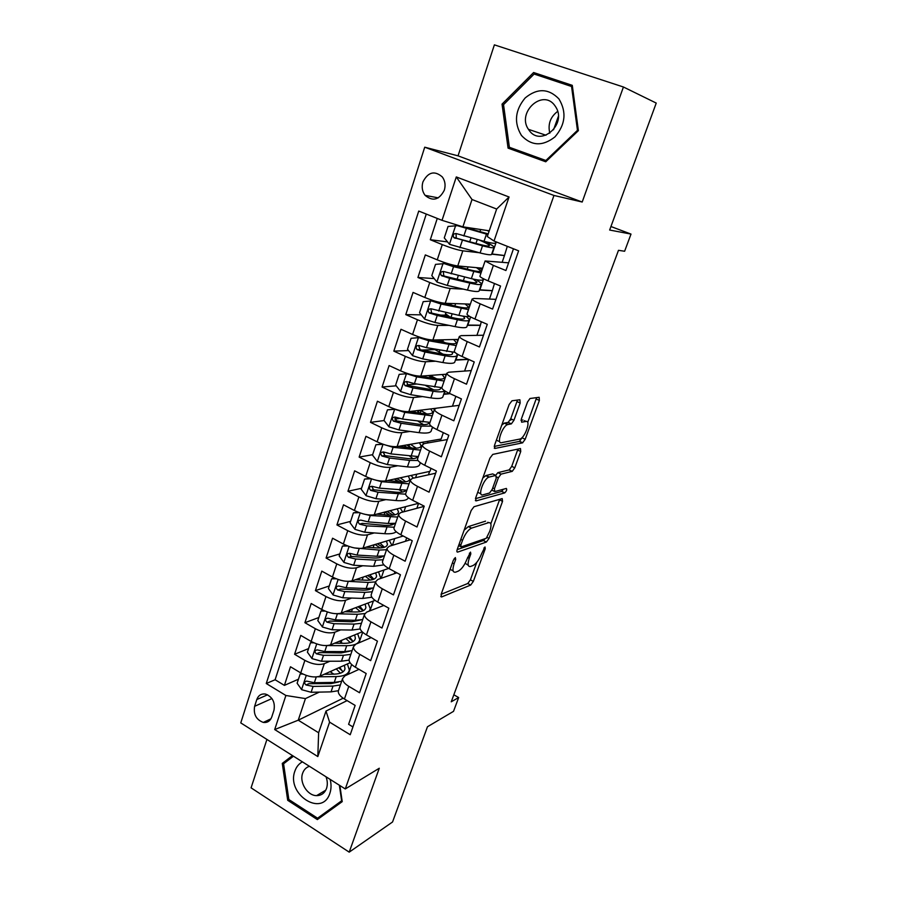 <?xml version="1.0" encoding="UTF-8"?>
<svg xmlns="http://www.w3.org/2000/svg" width="897" height="897" viewBox="0 0 897 897"><rect width="100%" height="100%" fill="white"/><g stroke="black" fill="none" stroke-linecap="round" stroke-linejoin="round"><path stroke-width="1.35" d="M455.34 557.542L453.355 560.233L441.089 594.453L441.559 596.976L470.69 585.057L473.336 581.391L485.255 548.729L484.985 546.946L481.566 553.774C479.088 559.885 476.24 563.809 473.011 565.547L470.555 566.478C467.797 566.926 467.359 564.191 469.243 558.282L470.813 553.931L470.51 552.115L467.012 559.1C464.489 565.345 461.54 569.382 458.165 571.187L455.586 572.163C452.705 572.645 452.211 569.864 454.095 563.832L455.698 559.392L455.34 557.542M422.913 181.934C421.478 187.002 422.207 191.487 425.122 195.367C432.791 201.724 439.194 199.997 444.318 190.209C445.753 185.264 445.103 180.858 442.344 176.978C434.585 170.307 428.104 171.955 422.913 181.934M520.17 403L519.879 399.77L511.996 400.78L509.16 404.48L494.516 445.338L494.897 448.444L522.547 442.849L525.193 439.283L539.377 400.432L539.153 397.293L529.992 398.503L527.514 402.024L521.336 419.078L521.617 422.184L526.124 421.433C531.046 420.222 525.193 437.344 520.137 439.014L501.513 442.692C496.232 444.206 502.062 426.49 507.489 424.629L511.38 423.866L513.947 420.267L520.17 403L516.952 401.553L517.334 400.096M266.925 739.431L251.082 787.835L349.202 852.15L392.55 821.988L427.477 726.749L453.523 711.343L458.659 697.541L451.236 701.802L618.482 250.319L624.626 251.25L631.006 234.083L610.947 226.526M623.426 86.998L494.382 44.85L458.042 155.843L582.198 202.027L623.426 86.998L656.234 103.077L609.657 230.036L631.006 234.083M582.198 202.027L553.965 195.456L345.278 788.956L240.766 722.904L424.73 147.198L553.965 195.456M349.202 852.15L379.274 768.247L345.278 788.956M473.997 506.727L471.16 510.528L457.235 549.401C456.629 551.352 456.797 552.238 457.728 552.081L486.376 542.046L489.022 538.402L502.544 501.345L502.208 498.609L473.997 506.727M475.645 498.014L489.919 458.165L492.767 454.409L520.462 448.556L520.742 451.494L514.788 467.808L512.254 471.351L500.986 474.154L498.384 477.776L494.415 488.742L494.785 491.59L506.323 488.439C507.13 489.493 506.603 490.973 504.753 492.89L476.094 500.896L475.645 498.014M437.265 218.442L430.302 239.734L447.558 241.887M479.099 252.696L462.807 250.835C457.616 250.016 450.776 247.942 442.288 244.612L437.254 259.85L425.324 254.916L417.935 277.487L434.215 278.597M463.424 289.159L450.193 288.442C444.968 287.859 438.162 285.874 429.764 282.499L424.819 297.468L413.046 292.422L405.78 314.623L421.242 314.836M446.538 315.183L440.382 315.094M449.072 325.387L437.792 325.409C432.533 325.062 425.75 323.178 417.464 319.747L412.598 334.469L400.981 329.289L393.828 351.131L408.584 350.57M434.484 349.606L421.422 350.088M435.527 361.211L425.593 361.76C420.301 361.648 413.551 359.854 405.354 356.367L400.567 370.842L389.107 365.561L382.077 387.033L396.205 385.811M416.735 384.039L407.059 384.869M422.543 396.575L413.595 397.517C408.27 397.629 401.553 395.925 393.458 392.381L388.749 406.621L377.424 401.228L370.506 422.352L384.107 420.547M399.647 418.473L394.792 419.123M409.985 431.423L401.8 432.679C396.44 433.027 389.758 431.401 381.752 427.813L377.121 441.817L365.942 436.312L359.136 457.089L372.636 454.701M385.026 452.503L383.288 452.817M397.775 465.767L390.184 467.281C384.802 467.83 378.153 466.294 370.237 462.661L365.673 476.442L354.64 470.835L347.946 491.276L361.536 488.293M385.867 499.607L378.758 501.333C373.354 502.085 366.727 500.627 358.901 496.949L354.416 510.505L343.517 504.798L336.924 524.924L350.615 521.359M374.228 532.93L367.523 534.836C362.085 535.789 355.492 534.399 347.756 530.676L343.349 544.019L332.574 538.222L326.082 558.024L339.851 553.909M362.825 565.738L356.457 567.801C350.996 568.945 344.437 567.644 336.779 563.877L332.439 577.018L321.799 571.12L315.419 590.618L329.266 585.965M351.658 598.064L345.569 600.261C340.086 601.595 333.561 600.351 325.981 596.561L321.709 609.478L311.192 603.502L304.913 622.697L318.839 617.517M340.692 629.885L334.85 632.217C329.345 633.719 322.853 632.553 315.352 628.719L311.147 641.445L300.764 635.39L294.575 654.272L304.89 660.383C312.302 664.251 318.771 665.35 324.299 663.668L329.917 661.235M308.568 648.598L294.575 654.272M352.925 726.929L348.597 724.305L355.145 705.423L344.426 699.021C340.142 696.33 338.091 693.706 338.292 691.127L338.651 690.051M359.002 669.341L344.93 675.822L342.576 678.558C342.407 681.092 344.47 683.693 348.776 686.351L359.54 692.731L366.2 673.535L355.358 667.211C351.007 664.565 348.911 662.008 349.068 659.553L349.415 658.533M371.223 637.61L355.739 644.203L353.429 646.782C353.295 649.193 355.403 651.727 359.775 654.35L370.663 660.641L377.435 641.142L366.458 634.897C362.052 632.295 359.91 629.817 360.011 627.474L360.347 626.498M383.826 605.441L366.705 612.09L364.44 614.49C364.361 616.8 366.525 619.244 370.943 621.834L381.976 628.035L388.85 608.211L377.727 602.066C373.275 599.499 371.078 597.11 371.145 594.879L371.448 593.96M396.855 572.824L377.85 579.462L375.641 581.693C375.596 583.869 377.816 586.234 382.29 588.78L393.458 594.902L400.443 574.753L389.197 568.698C384.678 566.175 382.436 563.865 382.447 561.757L382.739 560.905M410.366 539.759L389.186 546.307L387.011 548.359C387.022 550.422 389.298 552.698 393.828 555.198L405.141 561.219L412.239 540.745L400.847 534.78C396.272 532.302 393.962 530.082 393.929 528.098L394.198 527.313M424.158 506.368L400.69 512.613L398.582 514.486C398.638 516.414 400.959 518.601 405.556 521.067L417.015 526.988L424.225 506.166L412.687 500.313C408.057 497.88 405.691 495.738 405.601 493.899L405.859 493.159M435.65 473.224L412.385 478.381L410.333 480.052C410.434 481.846 412.822 483.943 417.475 486.353L429.08 492.173L436.413 471.015L424.73 465.263C420.031 462.874 417.61 460.834 417.475 459.129L417.699 458.457M447.323 439.552L424.281 443.578L422.274 445.058C422.442 446.706 424.875 448.713 429.596 451.079L441.346 456.786L448.814 435.269L436.974 429.618C432.208 427.286 429.73 425.335 429.54 423.776L429.741 423.171M459.186 405.343L436.368 408.191L434.417 409.469C434.641 410.972 437.142 412.878 441.929 415.199L453.826 420.794L461.417 398.907L449.419 393.379C444.598 391.092 442.064 389.242 441.806 387.829L441.986 387.291M471.239 370.584L448.657 372.221L446.773 373.287C447.042 374.632 449.61 376.448 454.454 378.702L466.518 384.196L474.244 361.928L462.078 356.513C457.19 354.281 454.588 352.543 454.286 351.276L454.443 350.805M483.494 335.243L461.159 335.635L459.331 336.476C459.668 337.687 462.291 339.38 467.214 341.589L479.435 346.96L487.284 324.31L474.962 319.018C470.006 316.843 467.337 315.206 466.967 314.096L467.102 313.703M495.94 299.34L473.874 298.432L472.102 299.049C472.506 300.091 475.197 301.684 480.175 303.836L492.565 309.073L500.56 286.031L488.069 280.862C483.046 278.743 480.31 277.218 479.884 276.287L479.985 275.962M437.254 259.85C445.708 263.191 452.537 265.232 457.739 265.961L482.642 268.192M491.713 254.143L504.462 255.589L502.185 262.171M424.819 297.468C433.173 300.876 439.967 302.816 445.204 303.298L470.387 304.105M479.402 290.034L492.318 290.74L489.448 299.071M412.598 334.469C420.85 337.922 427.611 339.772 432.881 340.019L458.322 339.425M467.315 325.364L480.377 325.342L476.912 335.366M400.567 370.842C408.729 374.352 415.468 376.112 420.771 376.135L446.459 374.195M468.615 359.417L464.59 371.066M455.418 360.123L468.57 359.405M388.749 406.621C396.81 410.187 403.515 411.858 408.853 411.645L435.852 408.281M455.867 396.351L452.469 406.184M443.701 394.344L450.059 393.671M377.121 441.817C385.093 445.428 391.765 447.02 397.124 446.594L441.133 439.025L443.331 432.657M432.175 428.026L433.576 427.802M365.673 476.442C373.556 480.097 380.205 481.599 385.598 480.971L429.966 471.351L431.009 468.346M354.416 510.505C362.22 514.205 368.824 515.629 374.24 514.8L418.563 503.295M343.349 544.019C351.052 547.764 357.634 549.11 363.072 548.089L403.213 536.025M332.439 577.018C340.064 580.785 346.612 582.063 352.084 580.852L388.693 568.418M321.709 609.478C329.255 613.301 335.77 614.501 341.264 613.1L375.047 600.373M311.147 641.445C318.614 645.291 325.095 646.434 330.612 644.853L362.22 631.813M271.769 716.983L273.977 710.2C275.312 702.295 272.531 696.924 265.624 694.099C261.375 693.437 258.426 695.253 256.789 699.548L254.613 706.309C253.324 714.382 256.228 719.753 263.314 722.421C267.362 722.915 270.176 721.098 271.769 716.983M442.03 220.337L456.293 176.933L509.059 196.992L494.012 241.035L487.306 236.528L496.658 209.035L472.013 199.515L462.897 226.829L442.03 220.337L418.742 211.064L266.263 683.514L285.885 695.489L305.451 698.584L319.332 692.103M494.012 241.035L518.623 250.835L350.211 734.733L329.58 722.141L317.818 756.563L274.695 729.553L285.885 695.489M508.599 262.832L485.109 260.971L479.884 276.287M426.277 214.069L275.11 679.747L284.394 685.375L290.482 666.774L300.753 672.907C308.131 676.798 314.589 677.863 320.117 676.114L350.077 662.737M485.109 260.971L493.372 265.411L505.93 270.524L513.476 248.783M315.352 628.719L304.913 622.697M325.981 596.561L315.419 590.618M336.779 563.877L326.082 558.024M347.756 530.676L336.924 524.924M358.901 496.949L347.946 491.276M370.237 462.661L359.136 457.089M381.752 427.813L370.506 422.352M393.458 392.381L382.077 387.033M405.354 356.367L393.828 351.131M417.464 319.747L405.78 314.623M429.764 282.499L417.935 277.487M442.288 244.612L430.302 239.734M462.897 226.829L489.246 230.809M305.451 698.584L298.241 720.19L318.626 732.759L326.003 711.052L329.58 722.141M343.181 698.214L298.241 720.19L274.695 729.553M347.105 700.613L326.003 711.052M458.042 155.843L424.73 147.198M510.797 420.144L511.2 419.011M458.659 697.541L453.837 694.783M504.462 255.589L507.298 246.327M492.318 290.74L494.46 283.508M480.377 325.342L481.274 321.72M440.169 440.797L440.763 439.082M428.43 474.827L429.607 471.43M416.87 508.307L418.596 503.307M405.5 541.272L406.677 537.841M394.299 573.71L394.96 571.804M348.271 674.286L351.624 664.486M298.454 679.208L284.394 685.375M275.11 679.747L266.263 683.514M359.047 642.79L362.668 632.228M370.001 610.812L373.354 601.012M381.124 578.318L383.961 570.032M392.426 545.309L394.725 538.57M403.908 511.761L405.657 506.637M397.797 479.233L398.122 478.247M415.58 477.675L416.769 474.21M408.853 446.549L409.559 444.452M427.443 443.017L428.037 441.279M433.329 427.656L432.32 427.589M420.144 413.169L421.029 410.546M449.756 393.536L443.836 393.951M431.984 378.153L432.5 376.639M444.183 394.119L445.204 391.148M468.268 359.271L455.53 359.787M442.939 354.147L440.517 352.925M455.889 359.944L457.795 354.36M480.074 325.207L467.415 325.073M467.774 325.219L470.611 316.944M492.016 290.617L479.48 289.787M479.85 289.944L483.64 278.866M504.148 255.466L491.758 253.941M492.128 254.086L496.288 241.943M318.626 732.759L317.818 756.563M456.293 176.933L472.013 199.515M509.059 196.992L496.658 209.035M292.478 755.588L282.275 763.403L287.702 800.292L317.359 819.589L342.217 801.638L339.873 785.548M533.614 72.522L502.04 104.142L508.072 148.128L545.746 161.785L578.386 130.648L572.286 85.35L533.614 72.522L540.319 75.46L539.826 75.942M288.935 799.575L287.702 800.292M288.139 760.286L282.275 763.403M572.387 86.112L540.319 75.46M514.833 149.261L514.956 150.147L546.105 161.438M514.956 150.147L508.072 148.128M503.531 104.669L534.13 74.047L571.557 86.493L577.466 130.334L545.869 160.496L509.373 147.276L503.531 104.669L502.04 104.142M450.092 569.337L453.12 570.862M465.139 563.26L468.245 565.278M441.156 594.285L467.752 583.51L470.409 579.843L476.767 562.363M490.816 523.803L499.707 499.326M457.167 549.614L483.393 540.532L485.21 538.626M460.845 545.017L461.193 546.901L486.297 538.256L489.807 531.159C491.735 525.171 491.332 522.334 488.596 522.671L471.407 528.176C468.043 529.925 465.095 533.962 462.549 540.286L460.845 545.017L459.118 544.131M487.789 522.267L488.596 522.671M464.119 530.194L468.312 526.606L485.569 521.146M495.671 475.332L497.88 472.652L509.193 469.893L511.727 466.35L517.95 449.083M475.444 498.654L501.715 491.41L503.385 489.235M489.235 477.047L488.887 477.159C483.405 478.908 477.316 496.803 482.833 494.852L489.571 493.002L492.229 489.336L496.209 478.325L495.839 475.41L489.235 477.047L486.084 475.511L482.833 477.966M477.731 492.206L479.704 493.305M493.372 474.221L495.839 475.41M486.084 475.511L492.711 473.908M501.771 425.111L504.271 423.137L508.184 422.386L510.741 418.798L516.952 401.553M496.445 439.945L498.328 441.201M524.42 420.659L526.124 421.433M520.989 420.323L522.985 419.998M527.716 422.442L536.619 397.618M494.213 446.426L519.453 441.402L522.267 437.4M302.917 674.073L300.192 673.961L297.12 683.234L301.706 689.703L311.136 692.282L331.049 691.867L338.438 690.701M333.83 674.152L330.085 671.662M317.616 676.809L336.229 676.585C344.112 676.316 348.473 674.14 349.337 670.048L347.397 663.937M324.288 674.252L334.088 674.152C340.647 673.939 344.291 672.122 345.009 668.714L344.37 665.282M341.645 681.294L334.256 682.404L314.342 682.718L306.628 681.103C304.229 681.72 304.016 683.021 306.012 684.983L313.098 686.418L333.011 686.07L340.4 684.938M342.475 671.068L338.73 667.805M336.263 668.904L340.423 673.198M338.561 682.045L330.881 683.615L308.904 683.682L306.012 684.983M342.833 671.999L339.761 667.346M300.192 673.961L301.56 673.367M302.401 761.867C298.88 763.751 296.38 766.8 294.922 771.005C285.952 794.193 322.18 817.806 329.872 793.296C331.318 789.001 331.419 784.37 330.163 779.415M309.431 766.307C306.18 767.35 303.926 769.648 302.648 773.214C299.138 782.352 307.424 795.74 316.596 795.628C321.361 795.594 324.669 793.183 326.53 788.418C327.719 784.752 327.551 780.883 326.015 776.791M342.149 801.167L317.56 818.199L288.834 799.507L283.575 763.773L293.465 756.205M339.369 785.234L341.634 800.797L317.56 818.199M521.46 135.469C531.461 146.065 542.629 146.536 554.963 136.893C565.469 124.605 566.769 111.934 558.898 98.872C548.549 88.321 537.314 87.996 525.182 97.93C515.013 110.174 513.768 122.687 521.46 135.469M529.185 130.424C540.588 147.13 566.96 124.694 555.938 107.236L554.75 105.465C542.64 88.455 516.56 112.517 528.423 129.325L529.185 130.424M572.499 86.908L571.557 86.493M578.374 130.67L577.466 130.334M546.811 160.765L545.869 160.496M553.527 129.796L558.326 116.464M549.805 133.227C547.697 124.257 550.31 116.98 557.654 111.385M313.849 642.824L310.508 642.734L307.391 652.153L312.021 658.622L321.518 661.257L341.454 661.201L349.045 660.136M342.553 643.295L339.369 641.243M327.158 645.571L346.724 645.683C354.607 645.571 358.946 643.553 359.742 639.651L357.634 633.708M334.514 643.239L344.538 643.317C351.108 643.227 354.719 641.557 355.38 638.294L354.651 634.941M352.106 650.65L344.717 651.592L324.77 651.547L317.134 649.888C314.6 650.448 314.354 651.749 316.383 653.812L323.514 655.315L343.461 655.315L350.839 654.35M353.003 641.433L348.35 637.532M345.917 638.541L350.346 642.667M349.527 651.244L341.286 652.926L319.254 652.612L316.383 653.812M353.048 641.546L349.684 636.982M310.508 642.734L312.246 642.05M324.949 611.07L320.98 611.025L317.818 620.589L322.505 627.059L332.058 629.761L352.028 630.053L360.224 628.988M351.019 611.9L348.765 610.274M335.915 613.716L357.376 614.31L364.743 613.582M369.261 611.092L370.304 608.794L368.028 603.019M344.874 611.743L355.145 612.001C361.726 612.046 365.314 610.521 365.92 607.426L365.079 604.13M362.724 619.547L355.347 620.309L335.366 619.894L327.809 618.201C325.151 618.683 324.849 619.995 326.912 622.148L334.088 623.718L354.057 624.088L361.435 623.303M363.117 610.745L358.015 606.787M355.604 607.695L360.302 611.631M360.594 619.995L351.837 621.756L329.771 621.06L326.912 622.148M363.386 610.61L359.708 606.148M320.98 611.025L323.144 610.24M336.229 578.8L331.621 578.812L328.414 588.533L333.146 595.003L342.766 597.761L362.769 598.434L371.863 597.245M359.585 579.922L358.284 578.744M345.009 581.144L368.207 582.445L375.574 581.895M380.788 578.43L378.568 571.86M355.369 579.731L365.92 580.202C372.502 580.381 376.067 579.002 376.605 576.076L375.652 572.847M331.621 578.812L334.312 577.971M373.5 587.961L366.133 588.533L346.13 587.737L338.651 586.01C335.859 586.414 335.512 587.737 337.62 589.991L344.829 591.616L364.832 592.368L372.199 591.773M373.163 579.451L367.714 575.549M365.326 576.356L370.27 580.079M371.773 588.286C369.912 589.643 366.839 590.248 362.567 590.114L340.456 589.015L337.62 589.991M373.847 579.193L369.811 574.831M347.688 545.993L342.441 546.094L339.178 555.961L343.955 562.441L353.653 565.256L373.679 566.321L383.916 564.875M381.113 557.216L380.474 556.319M368.6 547.383L368.005 546.598M354.337 547.921L379.196 550.074L386.551 549.726M391.922 545.454L389.253 540.218M365.987 547.215L376.863 547.91C383.445 548.213 386.988 547.002 387.459 544.244L386.372 541.082M342.441 546.094L346.051 545.331M384.454 555.882L377.088 556.263L357.051 555.075L349.673 553.314C346.747 553.628 346.354 554.963 348.485 557.317L355.739 559.022L375.765 560.154L383.131 559.75M383.187 547.585L377.39 543.784M375.024 544.49L380.16 547.955M383.041 556.118C381.326 557.586 378.119 558.214 373.455 557.979L351.31 556.454L349.695 553.741M384.398 547.26L379.969 543.01M359.327 512.658L353.418 512.849L350.11 522.873L354.943 529.353L364.698 532.224L384.757 533.693C390.374 534.063 394.209 533.423 396.227 531.764M391.72 524.924L390.554 523.601M363.823 514.037L370.293 515.517L397.707 517.042M402.82 512.052L400.084 508.083M376.718 514.149L387.975 515.102C394.568 515.551 398.077 514.497 398.492 511.918L397.248 508.823M353.418 512.849L357.993 512.142M387.022 511.481L393.099 515.125M384.264 514.788L384.667 512.086M395.577 523.287L388.222 523.478L368.162 521.886L360.874 520.114C357.813 520.327 357.365 521.662 359.529 524.128L366.817 525.9L394.232 527.234M385.093 512.322L389.87 515.214M394.422 523.456C392.908 525.059 389.601 525.687 384.51 525.328L362.343 523.377L359.529 524.128M395.016 514.8L390.161 510.662M371.145 478.763L364.586 479.065L361.211 489.257L366.111 495.738L375.933 498.676L396.003 500.548C403.213 501.131 407.35 500.19 408.427 497.7M402.372 492.083L400.387 490.255M373.5 479.525L381.606 481.689L409.032 483.842M413.439 478.146L411.061 475.444M387.549 480.545L399.266 481.779C405.87 482.373 409.335 481.476 409.682 479.088L408.258 476.049M364.586 479.065L370.147 478.393M396.732 478.55L402.719 481.981M395.543 481.386L396.003 480.03L394.31 479.076M406.868 490.188L379.442 488.159L372.12 486.32C369.082 486.499 368.589 487.845 370.629 490.345L378.086 492.24L405.612 494.18M396.003 480.03L399.143 481.767M405.881 490.3C404.67 492.038 401.295 492.655 395.745 492.161L373.544 489.773L371.986 486.768M405.679 481.79L400.331 477.776M383.131 444.295L375.921 444.733L372.502 455.093L377.458 461.574L387.336 464.579L407.44 466.877C415.367 467.673 419.504 466.698 419.874 463.951L420.312 462.673M413.024 458.67L409.705 456.169M383.367 444.374L393.11 447.323L420.547 450.115M423.709 443.701L422.162 442.288M398.459 446.358L410.748 447.917C417.34 448.657 420.783 447.928 421.063 445.742L419.426 442.759M375.921 444.733L382.503 444.071M406.711 444.946L411.712 448.029M407.014 447.446L403.998 445.417M418.35 456.562L390.913 453.893L383.546 451.976C380.552 452.11 380.003 453.456 381.909 456.012L389.533 458.031L409.637 460.419L417.991 460.486M407.092 447.233L407.675 447.525M417.43 456.629C416.623 458.513 413.203 459.129 407.171 458.468L384.925 455.62L383.4 452.503M416.298 448.186L410.434 444.307M420.615 410.344L417.643 411.252L419.594 413.091M395.252 409.234L387.459 409.851L383.972 420.368L388.984 426.86L398.941 429.921L419.056 432.668C426.983 433.643 431.087 432.87 431.379 430.358L432.489 427.107M423.541 424.629L418.181 421.298M394.815 409.279L404.805 412.373L432.242 415.838M434.417 409.402L433.397 408.584M409.413 411.577L422.397 413.506C429.001 414.403 432.41 413.853 432.612 411.858L430.717 408.92M387.459 409.851L395.05 409.155M415.76 412.519L413.82 411.028M430.011 422.397L402.574 419.056L395.162 417.06C392.202 417.172 391.608 418.518 393.379 421.097L401.161 423.272L421.287 426.097L431.188 426.131M428.721 423.294L429.013 422.431C428.777 424.483 425.369 425.077 418.764 424.236L396.496 420.906L395.005 417.677M426.748 413.932L420.357 410.209M432.354 376.561L428.979 377.637M407.698 373.623L399.176 374.374L395.633 385.082L400.701 391.563L410.725 394.691L430.863 397.898C438.79 399.053 442.86 398.503 443.051 396.227L444.867 390.946M433.711 389.859L425.481 385.486M406.633 373.69L416.69 376.863L444.138 381.012M446.078 375.305L444.744 374.329M420.312 376.157L434.249 378.534C440.853 379.599 444.228 379.229 444.363 377.435L442.12 374.52M424.808 376.919L424.606 375.843M429.988 375.439L431.165 376L431.39 375.327M441.862 387.672L414.414 383.658L406.969 381.573C404.054 381.651 403.403 382.997 405.04 385.609L412.99 387.93L433.128 391.227C439.283 392.191 443.152 392.067 444.733 390.857M440.595 387.65L440.696 388.166C440.539 390.027 437.164 390.442 430.56 389.444L408.258 385.632L406.801 382.268M436.727 378.904L431.165 376M437.949 341.376L440.326 340.355M420.547 337.474L411.084 338.315L407.496 349.202L412.62 355.683L422.711 358.878L442.871 362.545C450.799 363.902 454.813 363.577 454.925 361.547L456.921 355.717M443.006 354.158L433.991 349.079M423.249 338.292L427.095 339.257M418.652 337.519L428.777 340.748L456.214 345.603M457.907 340.647L456.147 339.481M429.237 339.671L446.291 342.99C452.895 344.213 456.237 344.033 456.293 342.463L453.59 339.537M439.463 339.862L442.793 341.566L443.398 339.772M454.992 352.375L426.467 347.655L418.977 345.502C416.096 345.547 415.401 346.892 416.914 349.516L425.01 352.005L445.17 355.773C453.097 357.163 457.111 356.871 457.201 354.898L456.629 353.642M452.043 352.263L452.57 353.362C452.492 355.01 449.15 355.246 442.535 354.08L420.222 349.763L418.798 346.276M445.517 342.845L442.793 341.566M468.223 307.458L468.413 306.909C468.436 308.265 465.139 308.254 458.535 306.864L433.285 300.809L423.205 301.65L419.549 312.717L424.73 319.197L434.899 322.472L455.071 326.62C462.998 328.179 466.967 328.078 466.989 326.317L469.064 320.251M450.249 317.179L445.495 313.703M430.874 300.719L441.066 304.027L468.503 309.622M469.927 305.428L467.561 304.005M468.413 306.909L465.083 303.926M449.173 303.421L452.267 305.496M469.624 316.383C467.729 316.809 464.164 316.473 458.894 315.363L431.177 308.815C428.329 308.837 427.6 310.183 428.979 312.829L437.231 315.475L457.414 319.724C465.341 321.328 469.299 321.261 469.299 319.556L466.35 316.518M463.11 316.148L464.635 317.987C464.635 319.422 461.327 319.467 454.723 318.121L432.376 313.288L431.535 312.862L431.009 309.667M480.59 271.219L480.736 270.771C480.848 271.903 477.596 271.69 470.981 270.12L445.686 263.527L435.516 264.368L431.805 275.614L437.052 282.095L447.289 285.437L467.472 290.09C475.399 291.861 479.323 291.996 479.245 290.493L481.397 284.203M457.627 279.348L457.313 278.597M443.297 263.303L453.557 266.689L480.983 273.036M482.149 269.638L478.796 267.844M480.736 270.771L476.419 267.631M483.281 278.687L483.079 279.281C483.203 280.683 479.29 280.481 471.362 278.642L443.589 271.499C440.786 271.511 440.012 272.845 441.268 275.502L449.666 278.339L469.849 283.082C477.787 284.887 481.7 285.067 481.599 283.631L476.43 279.707M473.067 279.034L476.89 282.039C476.98 283.239 473.706 283.082 467.102 281.58L444.744 276.209L443.78 275.693L443.432 272.441M488.203 233.893L458.3 225.607L448.052 226.448L444.273 237.896L449.588 244.365L480.086 252.954C488.013 254.927 491.881 255.309 491.702 254.086L493.944 247.55M455.934 225.248L487.979 234.543M489.056 231.37L487.206 230.507M495.918 241.798L495.604 242.683C495.817 243.816 491.971 243.356 484.032 241.304L456.225 233.556C453.445 233.545 452.626 234.879 453.781 237.548L482.508 245.823C490.435 247.841 494.292 248.267 494.09 247.101C493.496 245.946 489.897 243.95 483.304 241.114M479.312 240.06C485.445 242.639 488.787 244.455 489.358 245.498C489.527 246.462 486.297 246.103 479.693 244.421L457.313 238.49L456.259 237.873L456.08 234.566M462.807 250.835L457.739 265.961M450.193 288.442L445.204 303.298M437.792 325.409L432.881 340.019M425.593 361.76L420.771 376.135M413.595 397.517L408.853 411.645M401.8 432.679L397.124 446.594M390.184 467.281L385.598 480.971M378.758 501.333L374.24 514.8M367.523 534.836L363.072 548.089M356.457 567.801L352.084 580.852M345.569 600.261L341.264 613.1M334.85 632.217L330.612 644.853M324.299 663.668L320.117 676.114M348.776 686.351L344.426 699.021M493.372 265.411L488.069 280.862M480.175 303.836L474.962 319.018M467.214 341.589L462.078 356.513M454.454 378.702L449.419 393.379M441.929 415.199L436.974 429.618M429.596 451.079L424.73 465.263M417.475 486.353L412.687 500.313M405.556 521.067L400.847 534.78M393.828 555.198L389.197 568.698M382.29 588.78L377.727 602.066M370.943 621.834L366.458 634.897M359.775 654.35L355.358 667.211M304.89 660.383L300.753 672.907M271.926 698.561L254.613 706.309M267.586 694.794L256.789 699.548M452.38 562.935L454.095 563.832M469.378 553.191L470.813 553.931M467.606 557.441L469.243 558.282M483.875 548.022L485.255 548.729M470.409 579.843L473.336 581.391M467.752 583.51L470.69 585.057M440.775 596.483L441.638 596.953M454.196 558.607L455.698 559.392M499.528 499.864L502.544 501.345M487.183 537.471L489.022 538.402M486.376 542.046L483.393 540.532L486.365 542.046M456.921 551.666L457.728 552.081M458.614 545.567L460.632 546.609M468.447 526.561L471.542 528.131M460.823 539.4L462.549 540.286M517.67 450.047L520.742 451.494M511.727 466.35L514.788 467.808M509.07 469.927L512.131 471.396M498.003 472.618L501.109 474.109M496.579 476.901L498.384 477.776M492.733 487.923L494.415 488.742M491.881 490.166L494.112 491.264M501.658 491.421L504.697 492.902M475.354 500.537L476.094 500.896M510.741 418.798L513.947 420.267M507.971 422.453L511.167 423.933M504.865 422.958L508.083 424.449M536.249 399.03L539.377 400.432M522.11 437.848L525.193 439.283M519.453 441.402L522.547 442.849M494.258 448.13L494.897 448.444M306.269 675.43L301.583 689.535M331.038 672.29L331.464 671.046M333.011 686.07L331.049 691.867M336.229 676.585L334.256 682.404M313.098 686.418L311.136 692.282M316.271 676.955L314.342 682.718M316.719 643.945L311.898 658.465M341.129 642.42L341.88 640.2M343.461 655.315L341.454 661.201M346.724 645.683L344.717 651.592M323.514 655.315L321.518 661.257M326.766 645.593L324.77 651.547M327.338 611.978L322.382 626.902M351.445 611.911L352.465 608.884M354.057 624.088L352.028 630.053M357.376 614.31L355.347 620.309M334.088 623.718L332.058 629.761M337.395 613.817L335.366 619.894M338.124 579.496L333.022 594.846M362.209 580.045L363.218 577.074M364.832 592.368L362.769 598.434M368.207 582.445L366.133 588.533M344.829 591.616L342.766 597.761M348.193 581.57L346.13 587.737M349.079 546.497L343.843 562.284M373.152 547.675L374.139 544.759M375.765 560.154L373.679 566.321M379.196 550.074L377.088 556.263M355.739 559.022L353.653 565.256M359.148 548.807L357.051 555.075M351.31 556.454L348.485 557.317M360.213 512.972L354.82 529.196M386.876 527.436L384.757 533.693M390.363 517.188L388.222 523.478M366.817 525.9L364.698 532.224M370.293 515.517L368.162 521.886M371.526 478.886L365.987 495.581M398.167 494.202L396.003 500.548M401.699 483.786L399.535 490.177M378.086 492.24L375.933 498.676M381.606 481.689L379.442 488.159M373.544 489.773L370.753 490.401M383.008 444.295L377.323 461.417M409.637 460.419L407.44 466.877M413.225 449.846L411.028 456.338M389.533 458.031L387.336 464.579M393.11 447.323L390.913 453.893M384.925 455.62L382.167 456.125M394.635 409.29L388.861 426.692M418.518 410.691L418.08 412.015M421.287 426.097L419.056 432.668M424.943 415.345L422.7 421.949M401.161 423.272L398.941 429.921M404.805 412.373L402.574 419.056M396.496 420.906L393.761 421.276M431.569 377.043L428.34 375.563M406.453 373.713L400.578 391.395M429.842 377.177L429.652 377.749M427.589 386.562L427.824 385.878M433.128 391.227L430.863 397.898M436.839 380.294L434.563 386.999M412.99 387.93L410.725 394.691M416.69 376.863L414.414 383.658M408.258 385.632L405.545 385.867M440.169 341.802L439.126 341.342M418.462 337.53L412.485 355.515M439.171 352.297L439.878 350.2M445.17 355.773L442.871 362.545M448.949 344.661L446.628 351.478M425.01 352.005L422.711 358.878M428.777 340.748L426.467 347.655M420.222 349.763L417.52 349.864M430.672 300.742L424.606 319.029M450.978 317.336L452.133 313.916M454.801 306.045L455.62 303.635M457.414 319.724L455.071 326.62M461.249 308.433L458.894 315.363M437.231 315.475L434.899 322.472M441.066 304.027L438.711 311.057M432.376 313.288L429.708 313.244M443.096 263.337L436.917 281.927M463.368 280.694L464.601 277.038M467.247 269.212L468.032 266.88M469.849 283.082L467.472 290.09M473.751 271.6L471.362 278.642M449.666 278.339L447.289 285.437M453.557 266.689L451.169 273.832M444.744 276.209L442.098 276.018M455.732 225.282L449.453 244.197M475.959 243.435L477.282 239.521M479.895 231.762L480.657 229.509M482.508 245.823L480.086 252.954M486.466 234.139L484.032 241.304M462.303 240.553L459.892 247.785M466.272 228.713L463.839 235.978M457.313 238.49L454.689 238.142M438.308 197.867L425.122 195.367M342.576 678.558L338.292 691.127M353.429 646.782L349.068 659.553M364.44 614.49L360.011 627.474M375.641 581.693L371.145 594.879M387.011 548.359L382.447 561.757M398.582 514.486L393.929 528.098M410.333 480.052L405.601 493.899M422.274 445.058L417.475 459.129M434.417 409.469L429.54 423.776M446.773 373.287L441.806 387.829M459.331 336.476L454.286 351.276M472.102 299.049L466.967 314.096M270.939 718.822L263.314 722.421M440.797 596.561L441.559 596.976M468.312 526.606L471.407 528.176M509.193 469.893L512.254 471.351M497.88 472.652L500.986 474.154M501.715 491.41L504.753 492.89M485.726 475.623L488.887 477.159M508.184 422.386L511.38 423.866M504.271 423.137L507.489 424.629M519.61 441.346L522.704 442.793M347.823 674.488L348.72 671.842M344.504 670.205L345.009 668.714M325.768 790.179L316.596 795.628M545.981 135.245L528.423 129.325M358.598 642.981L359.159 641.366M354.898 639.729L355.38 638.294M369.553 610.98L369.743 610.42M365.449 608.771L365.92 607.426M376.168 577.354L376.605 576.076M387.055 545.443L387.459 544.244M398.111 513.028L398.492 511.918M389.522 480.119L389.32 480.736M409.335 480.119L409.682 479.088M373.399 489.728L370.629 490.345M401.026 445.921L400.78 446.661M420.738 446.672L421.063 445.742M384.622 455.519L381.909 456.012M412.721 411.162L412.429 412.026M432.332 412.71L432.612 411.858M396.048 420.738L393.379 421.097M431.715 377.009L428.519 375.551M424.472 376.213L424.27 376.83M440.427 388.95L440.696 388.166M444.105 378.186L444.363 377.435M407.675 385.374L405.04 385.609M440.64 341.892L439.317 341.308M452.335 354.046L452.57 353.362M456.068 343.114L456.293 342.463M419.493 349.426L416.914 349.516M445.876 312.582L445.405 313.984M464.433 318.57L464.635 317.987M431.535 312.874L428.979 312.829M458.333 275.547L457.235 278.832M461.45 266.286L460.98 267.687M443.78 275.693L441.268 275.502M471.015 237.873L469.692 241.798M474.154 228.533L473.638 230.069M456.248 237.873L453.781 237.548"/></g></svg>
